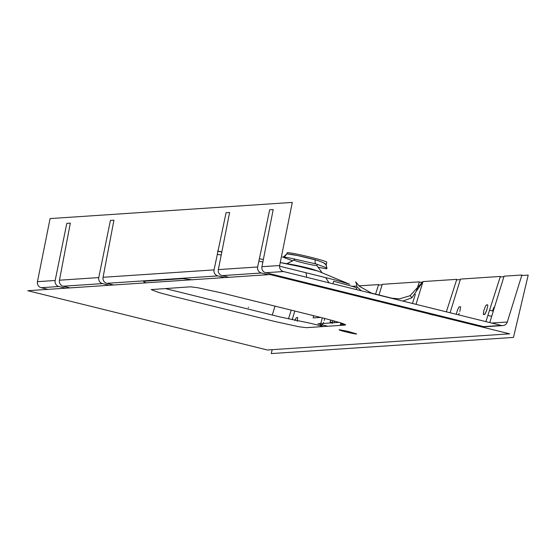 <?xml version="1.0" encoding="UTF-8"?>
<svg xmlns="http://www.w3.org/2000/svg" width="556" height="556" viewBox="0 0 556 556"><rect width="100%" height="100%" fill="white"/><g stroke="black" fill="none" stroke-linecap="round" stroke-linejoin="round"><path stroke-width="0.83" d="M340.307 325.406L340.703 323.752A8.979 0.507 -166.7 0 0 340.536 323.807L344.428 325.163M340.661 323.926A8.979 0.507 -166.7 0 0 344.345 325.142M356.479 333.795L356.438 333.975A8.979 0.507 13.3 0 1 346.951 332.161A8.979 0.507 13.3 0 1 339.125 329.791A8.979 0.507 13.3 0 1 339.285 329.736L346.166 331.967L356.604 333.913L347.854 331.327L339.285 329.736M322.299 324.871L320.736 325.489L320.458 324.697L322.327 317.844M323.536 322.334L322.834 323.94L323.536 322.334M324.197 320.458L324.739 318.435M332.398 322.821A5.129 0.924 -76.1 0 0 332.474 322.501L330.215 321.945M432.394 314.175L432.054 315.092L432.394 314.175M459.18 313.285L458.478 314.891L459.18 313.285M459.833 311.402L460.646 306.912L459.2 306.738L457.588 309.72L456.247 314.314M486.966 309.595L484.957 314.161L483.345 314.543L483.776 310.741L485.416 306.3L486.549 304.82L487.675 304.841L487.758 306.147L486.305 311.471L484.471 314.557M493.283 311.158L489.537 310.234M487.883 315.405L491.692 316.343M325.67 277.597L329.055 282.823M320.159 286.187L317.74 286.361M307.781 283.894L307.656 283.094M306.745 277.305L306.022 272.732M317.163 264.253L316.85 265.573A11.808 0.667 13.3 0 1 304.653 263.252A11.808 0.667 13.3 0 1 294.096 260.104A11.808 0.667 -166.7 0 0 304.653 263.252A11.808 0.667 -166.7 0 0 316.85 265.573L322.146 272.815M326.247 267.679L326.942 268.145L326.177 264.885L326.803 262.224A20.53 1.161 -166.7 0 0 308.907 256.803A20.53 1.161 -166.7 0 0 287.223 252.653L286.931 253.883L297.675 255.579L317.434 260.389L323.509 262.731L326.163 264.92M283.428 256.997L286.931 253.883C291.837 254.196 301.296 256.156 315.308 259.756C323.724 262.529 327.22 264.302 325.788 265.073M280.975 262.71L299.052 266.428L318.06 271.113L349.404 284.179L335.706 280.099L279.571 266.192M262.856 262.064L258.894 261.084M221.809 252.049L217.563 251.131M217.306 254.44L221.232 254.954M290.816 264.336A18.48 1.049 13.3 0 1 312.104 269.097L317.997 271.092L299.052 266.421L280.168 262.557M286.979 263.697L294.305 260A11.808 0.667 -166.7 0 0 294.124 260.034L286.368 263.912M294.089 260.069A11.808 0.667 13.3 0 1 294.305 260L294.576 258.867M361.33 290.809L356.827 286.736L356.584 284.053L355.652 281.767L359.378 286.284L371.61 293.179A2.565 0.466 103.9 0 1 371.637 293.179L391.931 298.204A2.565 0.466 103.9 0 1 392.056 298.412A2.565 0.466 -76.1 0 0 391.931 298.204A2.565 0.466 -76.1 0 0 391.91 298.204L371.665 293.193A2.565 0.466 103.9 0 1 371.762 293.387A2.565 0.466 -76.1 0 0 371.644 293.186L359.385 286.291M402.759 301.06L411.767 297.877A2.565 0.466 -119.5 0 0 410.05 295.709L399.486 298.871L391.91 298.204M456.719 279.348L422.991 281.579L410.05 295.709A2.565 0.466 60.5 0 1 411.767 297.877L422.991 281.586L416.013 304.34M327.394 287.98L324.947 288.14M294.805 311.033L292.192 319.735M329.882 322.987L330.827 319.999M294.819 320.576L296.167 317.893L297.62 317.427L297.349 321.312M322.501 324.558L321.702 325.42M288.481 318.915L291.226 310.151M275.032 306.141L272.266 315.057M502.839 325.58A5.129 5.039 -93.8 0 1 501.317 325.441L483.602 326.622L265.705 272.718L283.421 271.536L501.317 325.441L483.602 326.622A5.129 5.039 86.2 0 0 485.124 326.761L502.839 325.58A5.129 5.039 -93.8 0 0 507.301 322.014L491.671 323.057L507.301 322.014L521.896 274.998L504.07 276.186L489.773 322.584M500.317 276.436L460.472 279.098L450.082 312.764M448.497 317.942L448.275 318.651M471.509 324.398L473.955 324.238L471.509 324.398M485.888 321.625L500.324 276.589M414.428 309.511L414.206 310.227M444.473 317.712L444.703 317.003M446.357 311.846L456.726 279.501M429.524 314.362L429.83 313.32M432.533 308.427L433.513 308.726M375.571 294.152L378.58 284.575L358.967 285.874M356.834 286.013L352.309 286.312M334.538 321.007L334.024 322.716M373.674 300.198L373.903 299.482M410.543 309.317L410.773 308.608M412.427 303.451L415.367 294.27M416.458 290.857L419.349 281.85L382.222 284.331L379.018 295.007M377.413 300.351L377.197 301.067M192.661 279.835L182.993 278.639L144.233 281.232L143.566 281.482L144.254 282.059L146.277 282.935M165.097 288.501L279.925 316.934L310.151 323.217L323.529 326.525M113.57 284.992L106.815 283.317L217.813 275.908L224.568 277.583M228.863 277.298L222.108 275.623L261.41 273.003L268.166 274.671M482.879 326.448A5.129 5.039 -93.8 0 1 481.67 326.914M257.65 266.977L218.348 269.597L229.6 212.482L226.077 212.719L214.053 269.889L103.062 277.291L113.931 220.197L110.408 220.433L98.766 277.583L59.457 280.203L70.334 223.109L66.803 223.345L55.169 280.488L37.447 281.67L50.089 218.577L292.303 202.419L279.661 265.511L261.945 266.692L273.204 209.57L269.681 209.807L257.65 266.977L218.348 269.597A5.129 5.039 86.2 0 0 222.108 275.623L261.41 273.003A5.129 5.039 -93.8 0 1 257.65 266.977M214.053 269.889L103.062 277.291A5.129 5.039 86.2 0 0 106.815 283.317L217.813 275.908A5.129 5.039 -93.8 0 1 214.053 269.889M265.705 272.718L283.421 271.536A5.129 5.039 -93.8 0 1 279.661 265.511L261.945 266.692A5.129 5.039 86.2 0 0 265.705 272.718M69.973 287.897L63.217 286.229L102.526 283.602L109.282 285.277M63.217 286.229L102.526 283.602A5.129 5.039 -93.8 0 1 98.766 277.583L59.457 280.203A5.129 5.039 86.2 0 0 63.217 286.229M47.962 289.37L41.207 287.695L58.929 286.514L65.677 288.182M55.169 280.488L37.447 281.67A5.129 5.039 86.2 0 0 41.207 287.695L58.929 286.514A5.129 5.039 -93.8 0 1 55.169 280.488M356.389 289.586L356.702 287.897L354.012 286.868L333.614 281.218L333.03 283.803M355.284 295.646L355.423 294.909M331.835 289.078L331.668 289.801M331.758 289.412L330.521 289.523M313.556 315.669L313.167 317.914L320.617 317.42M327.825 326.24L317.914 323.787L339.229 322.369M344.97 324.398L340.703 323.752L340.154 325.42M521.736 275.519L528.2 275.088L513.466 337.422L271.252 353.581L272.176 349.682M378.421 285.082L382.069 284.839M419.182 282.358L422.699 282.128M456.608 279.863L460.257 279.619M500.205 276.951L503.854 276.707M494.625 306.773L493.749 307.663L492.553 310.978M332.224 323.481L332.863 320.541M509.643 333.836L267.429 350.002L27.8 290.712L270.014 274.553L509.643 333.836M324.336 318.338L221.427 292.88L197.623 287.702L190.409 286.813L151.156 289.586L158.912 292.532L172.436 296.146L275.345 321.611L299.149 326.782L306.356 327.672L345.116 325.086L345.617 324.899L345.102 324.468L341.148 322.966L324.336 318.338M318.074 267.262L326.768 268.847L326.205 267.658L315.919 263.891A4.107 1.751 105.6 0 1 315.308 259.756A4.107 1.751 -74.4 0 0 315.919 263.891L287.793 257.588L282.413 256.976L292.56 260.82M287.8 257.588L283.268 257.018C283.901 257.602 284.992 256.601 286.555 254.016L283.699 256.962M248.303 307.739L248.421 307.239M263.37 259.478L259.388 258.742M221.851 251.84L218.001 251.131M349.634 284.255L336.026 278.605M290.781 264.329L280.252 262.571M294.381 258.825L294.096 260.048M391.931 298.204L399.507 298.871"/></g></svg>
